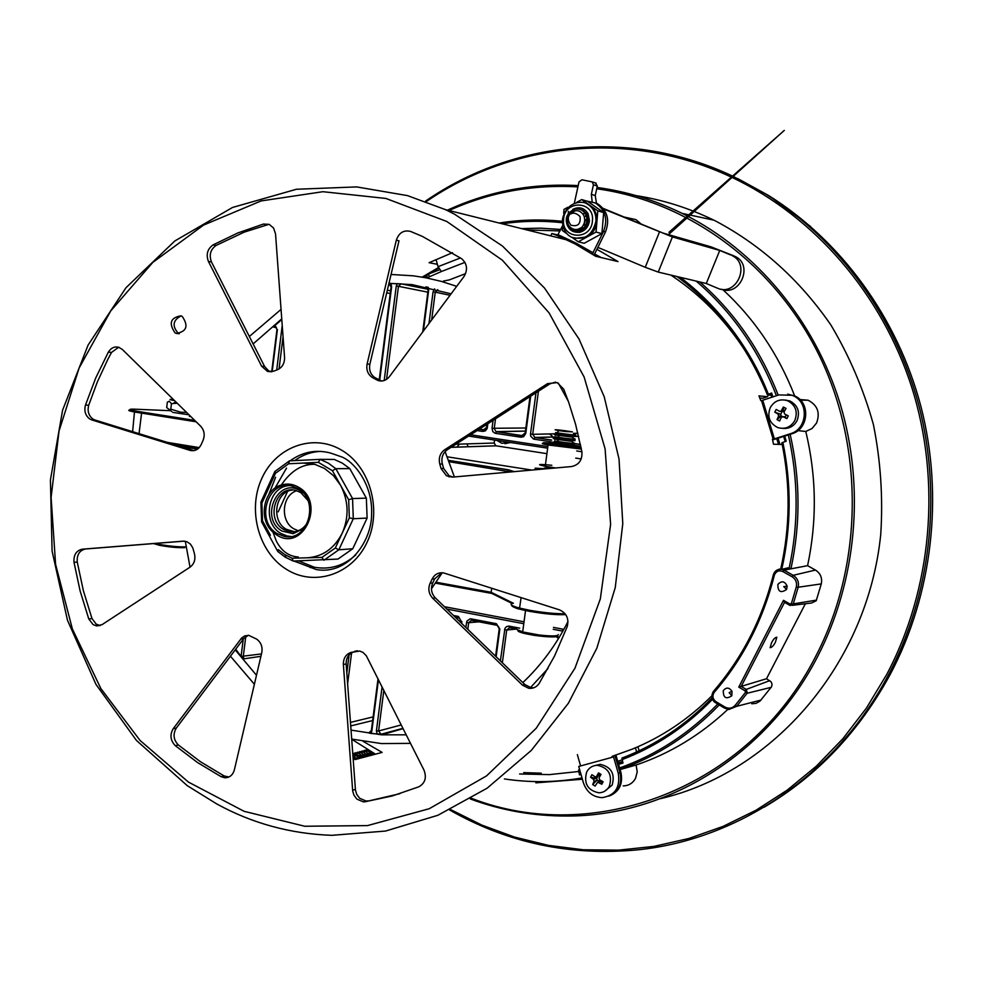 <?xml version="1.0" encoding="UTF-8"?>
<svg xmlns="http://www.w3.org/2000/svg" width="982" height="982" viewBox="0 0 982 982"><rect width="100%" height="100%" fill="white"/><g stroke="black" fill="none" stroke-linecap="round" stroke-linejoin="round"><path stroke-width="1.47" d="M468.107 446.773L467.064 443.889M549.785 434.265L552.056 435.898M669.761 234.993L673.971 236.208M635.771 195.578C662.641 199.727 688.664 207.914 713.816 220.14L716.025 221.232C761.602 245.574 799.864 280.128 830.833 324.895C849.295 355.889 863.485 389.093 873.403 424.519C880.645 460.705 883.1 497.248 880.768 534.134C867.769 663.93 773.251 772.466 660.42 798.673M727.834 709.397C700.559 734.99 669.982 753.525 636.103 764.99L637.22 771.803L635.55 778.309C632.801 783.243 628.689 785.772 623.202 785.895M636.103 764.99L620.096 769.581M799.876 399.527L808.051 400.214C817.515 405.112 820.351 412.71 816.57 423.009L812.089 428.471L805.792 431.479C816.508 476.123 817.098 520.853 807.585 565.669L815.453 570.063C820.498 573.341 822.437 577.956 821.283 583.897L816.189 600.788L811.537 602.997L792.008 605.354M629.916 218.299L635.894 219.612L641.246 224.08M751.782 703.787L756.177 703.321L759.994 701.123L771.582 686.725L772.061 684.331L771.226 681.987L766.512 678.734L805.363 603.746M771.521 642.842C773.276 639.343 775.043 637.465 776.823 637.208L775.461 642.068C773.681 645.579 771.913 647.457 770.146 647.678L771.521 642.842M738.759 687.118L783.501 600.333L784.557 602.347L741.177 686.418L746.246 689.413L747.29 692.936L745.448 692.457L745.117 690.874L738.759 687.118L766.512 678.734M777.879 584.4C781.672 580.509 784.765 581.098 787.159 586.156L786.582 589.495C780.678 593.41 777.769 591.716 777.879 584.4M723.28 690.591C726.312 687.093 729.221 687.326 732.007 691.279L731.823 695.759C726.042 699.565 723.206 697.846 723.28 690.591M722.826 289.641C754.397 318.671 778.345 354.085 794.671 395.893M438.561 268.074L429.797 273.536M428.643 274.297L424.028 277.44M637.932 746.737L639.147 750.935M778.493 444.367L776.799 438.733M550.877 235.631L549.846 235.655M807.585 565.669L784.017 570.161L781.807 569.351L788.043 567.854L790.645 568.664M805.792 431.479L797.924 430.607M771.938 397.256L770.76 393.389L771.668 393.009L767.347 394.678L771.373 395.402M778.075 438.316L779.917 444.404M784.692 436.143L786.226 441.213L781.868 442.772C790.571 485.108 790.166 527.26 780.665 569.216M773.681 574.31L773.435 574.445C774.958 570.591 777.744 568.885 781.807 569.351L781.807 569.351C778.91 568.357 776.173 570.125 773.571 574.642L773.435 574.445M712.232 697.772C685.89 725.072 655.829 745.166 622.048 758.055L622.956 763.088L618.574 764.278M581.037 774.479L579.49 774.896L579.503 773.423L580.595 772.92M579.49 774.896L578.57 769.962M713.349 691.488C710.919 695.833 711.692 699.601 715.669 702.793L724.593 708.108M773.411 574.544C762.167 619.176 742.171 658.112 713.448 691.377L714.086 692.519C742.993 659.069 763.1 619.875 774.417 574.973L773.571 574.642C762.302 619.397 742.245 658.419 713.411 691.721M768.305 394.138C750.567 348.144 717.339 305.156 680.207 277.305M560.796 229.457L540.542 228.168L521.467 228.573M519.588 773.976L549.441 774.614L578.521 771.508M761.025 700.056L736.684 706.316L728.767 709.532L724.593 708.12L724.937 707.028L716.013 701.713C712.711 699.135 712.073 696.078 714.086 692.519M815.453 570.063L793.186 575.317L784.017 570.161L782.887 571.573C779.008 570.014 776.185 571.143 774.417 574.973M791.369 603.611L793.112 604.261L789.614 605.231L789.97 604.016L791.369 603.611M746.21 352.378C725.931 320.648 700.829 294.895 670.878 275.095M597.13 249.44L618.009 261.58L595.669 256.253L575.194 243.99L557.42 235.631L562.563 225.713M375.468 754.176L351.691 739.225M712.073 695.637C688.443 719.266 661.807 737.101 632.175 749.168L612.056 756.386L613.566 756.926L618.279 773.337C620.428 787.441 615.039 795.543 602.126 797.654C592.932 797.089 586.684 792.13 583.394 782.752L578.742 766.451L613.566 756.926M781.868 444.465L773.521 444.22L772.441 439.249L773.19 439.273L761.541 400.631L778.898 394.911L792.192 395.292L793.935 396.09C809.315 403.271 807.008 429.122 790.608 433.651L773.19 439.273M767.949 395.942L767.445 396.691L758.951 395.869L760.78 400.558L761.541 400.631M586.328 200.954L595.264 202.967C605.342 209.62 608.116 219.096 603.574 231.384L592.428 253.798M452.506 252.669L429.097 262.697L437.383 264.305M438.377 267.632L422.174 277.108M772.601 439.948L792.057 433.725C808.419 429.208 810.727 403.406 795.371 396.237L787.724 394.089M175.005 332.837C168.536 323.299 170.512 317.628 180.958 315.823L182.21 316.4C188.704 325.889 186.752 331.56 176.355 333.438L175.005 332.837M181.093 315.873C172.942 320.132 171.936 325.889 178.098 333.143L179.313 333.708M452.432 477.117L446.454 475.754L441.041 468.463L439.776 464.02C438.402 457.993 440.034 453.242 444.686 449.744L547.49 383.655L557.211 382.612L563.729 389.191L568.639 402.166L575.599 424.347L581.884 451.708C582.486 459.957 579.024 464.916 571.499 466.56L452.432 477.117M555.517 382.108L549.871 383.864L447.276 449.781C442.637 453.267 441.004 458.005 442.379 464.02L443.643 468.451L449.032 475.73L453.046 477.056M539.204 683.349C536.626 687.105 533.14 688.763 528.746 688.296L522.461 685.141L432.681 598.21C428.68 593.766 427.833 588.77 430.153 583.185L432.092 579.122C434.682 574.225 438.561 572.162 443.717 572.948L559.507 609.871C566.589 613.149 569.167 618.734 567.215 626.639L554.585 655.939L539.204 683.349M441.863 572.715L434.707 578.828L432.767 582.891C430.46 588.451 431.307 593.447 435.296 597.866L524.891 684.577L531.164 687.719L533.84 687.768M365.169 801.754L363.291 801.852L356.932 799.139L353.937 795.15L352.698 791.062L343.369 664.47C343.295 658.394 345.774 654.393 350.82 652.465L359.731 651.041L363.082 652.49L366.311 655.743L423.978 770.084C426.814 777.609 425.132 783.182 418.921 786.766L392.334 795.936L365.169 801.754L399.883 793.689M354.686 651.262L357.448 650.796L353.594 651.999C348.561 653.926 346.081 657.915 346.155 663.979L355.472 790.252L356.699 794.328L359.682 798.305L366.041 801.005L367.906 800.919M221.134 776.701L197.443 762.474L175.262 745.645C170.352 740.428 169.677 734.782 173.213 728.705L241.658 637.969L244.579 635.98L248.63 635.293L256.56 639.073C261.016 642.302 262.759 646.819 261.777 652.649L234.367 769.888C232.832 775.093 229.653 777.719 224.841 777.769L221.134 776.701L224.142 775.952L228.904 777.008M248.299 635.28L243.671 638.656L176.306 728.067C172.771 734.143 173.446 739.777 178.343 744.97L200.488 761.75L224.142 775.952M102.042 624.65L96.518 625.902L93.02 624.54L88.773 618.93L80.131 591.004L74.006 562.305C73.503 554.916 76.277 550.546 82.328 549.183L183.143 541.156L187.01 541.769L190.385 544.089L192.754 547.772L194.461 553.725C195.7 559.47 194.24 563.926 190.078 567.13L102.042 624.65M184.15 541.143L85.557 548.987C79.517 550.35 76.756 554.707 77.259 562.085L83.372 590.71L92.001 618.574L96.236 624.171L100.152 625.571M91.768 419.915L89.853 419.044C85.434 415.73 83.973 411.077 85.471 405.075L95.72 377.984L108.339 352.157C110.978 347.886 114.452 346.265 118.761 347.284L122.32 349.445L200.709 426.262C204.342 430.349 205.103 435.087 203.016 440.476L201.261 444.416C198.794 449.326 195.16 451.352 190.361 450.48L91.768 419.915L94.996 420.026L193.933 450.628M118.675 347.26L111.543 352.415L107.701 359.633L97.328 381.973L88.711 405.21C87.214 411.2 88.675 415.852 93.081 419.154L94.996 420.026M273.585 371.208L267.509 371.429L261.629 366.225L208.442 261.47C205.852 254.559 207.386 249.047 213.045 244.911L237.681 233.016L263.434 224.056L269.252 224.387L273.597 228.07L275.537 233.912L284.571 357.448C284.633 363.463 282.227 367.575 277.317 369.784L273.585 371.208M269.031 224.301L244.273 232.12L216.077 245.439C210.418 249.563 208.884 255.062 211.474 261.961L264.575 366.458L268.638 370.852L271.02 371.822M372.583 377.616L372.436 377.542C367.857 374.461 366.077 369.956 367.108 364.003L396.311 240.234C398.938 232.697 403.725 229.763 410.648 231.457L422.432 236.429L461.638 258.708C467.223 263.728 467.984 269.694 463.946 276.605L389.412 376.658C386.27 380.5 382.477 381.789 378.045 380.525L372.583 377.616L375.32 377.837L381.752 381.016M396.311 240.234L398.999 240.799L369.858 364.248C368.827 370.189 370.595 374.682 375.173 377.751L375.32 377.837M320.77 451.389C311.319 451.794 302.628 454.862 294.723 460.595M286.523 468.083L274.948 488.201M298.565 560.906L314.338 567.215C329.719 569.977 343.528 565.878 355.779 554.916M558.107 235.079L551.872 233.507L557.42 235.631M767.445 396.691L762.818 398.25L759.786 397.968M363.18 741.385L382.133 752.408L355.079 759.589L353.103 758.534M601.266 257.591L594.761 254.08M551.872 233.507L550.755 235.876M614.867 755.354L620.035 772.699C622.269 784.09 618.537 791.922 608.815 796.169C618.537 791.922 622.269 784.09 620.035 772.699L618.279 773.337M595.264 202.967L597.216 203.544C607.269 210.197 610.043 219.649 605.501 231.912L594.024 255.185M433.479 260.819L434.781 260.193M507.007 472.281L508.246 469.764L449.032 460.435M131.293 410.034C126.997 410.071 128.053 410.709 134.473 411.986L196.167 421.806M491.712 588.218L491.123 592.293L491.872 593.459L512.199 603.513M456.912 447.154L459.404 444.122M610.141 795.678C619.544 791.283 623.14 783.513 620.906 772.38L615.898 754.962L617.727 761.345L622.023 759.847M580.374 765.187L577.355 754.618M615.027 755.293L620.035 772.699L620.906 772.38M571.119 445.484L563.545 445.141L553.774 443.238M571.499 444.011C577.318 445.227 574.801 445.19 563.926 443.925L552.461 442.121L554.314 443.692M572.211 441.74L573.562 442.882C576.729 443.717 573.586 443.557 564.122 442.416L554.548 440.992L554.351 442.489M571.708 441.311L554.327 439.052M572.064 439.838C577.882 441.041 575.366 440.992 564.49 439.715L552.989 437.923L554.842 439.494M572.776 437.555L574.163 438.708C577.269 439.519 574.114 439.347 564.687 438.205L555.112 436.794L554.904 438.291M572.297 437.137L554.891 434.879M572.616 435.664C578.447 436.843 575.931 436.794 565.055 435.505L553.517 433.713L555.382 435.296M574.016 434.4C578.202 435.333 575.28 435.21 565.251 433.995L555.665 432.583L555.468 434.081M565.362 431.528L558.807 430.595C552.596 429.453 554.216 429.441 563.668 430.546L572.42 431.871L565.362 431.528M173.323 399.416L170.954 399.343C169.137 399.404 170.021 399.772 173.605 400.46L174.563 400.631M171.85 411.593L166.695 407.567L167.345 402.166L169.272 401.245L171.445 403.7L177.19 403.209M172.832 412.403L189.023 414.809M169.739 409.887L170.782 409.15L180.639 412.195L186.605 412.44M171.445 403.7L170.782 409.15M580.325 448.123L581.246 448.332M581.381 449.069L548.079 444.969C541.622 443.766 540.517 443.238 544.752 443.398M551.823 465.284C538.136 463.946 535.951 464.29 545.243 466.278L555.567 467.972M572.285 445.902L581.086 447.571M581.209 448.136L550.951 444.576C540.039 442.587 540.751 442.182 553.099 443.348M557.039 445.03L555.665 444.785M545.268 466.045C540.972 465.087 541.033 464.707 545.427 464.903M548.594 467.567L544.274 468.095M534.969 469.801L535.19 468.193L545.747 468.77M298.295 530.759L293.876 528.844C279.882 521.16 281.797 495.272 296.724 490.718M287.493 491.552L278.213 511.855M439.457 269.792L428.569 274.015L426.507 275.07L426.581 275.954M443.373 281.073L449.339 279.895L465.603 273.622M426.753 277.943L441.372 271.523L438.058 266.674L436.045 259.604M578.668 771.999L580.202 771.57M636.655 752.089L635.428 747.818M770.269 407.604C774.405 400.791 780.199 398.508 787.625 400.742C795.678 405.124 798.059 411.753 794.769 420.615C790.719 427.268 785.048 429.588 777.769 427.575C769.471 423.291 766.979 416.638 770.269 407.604M785.06 400.005L789.872 400.951C797.9 405.32 800.269 411.924 796.991 420.762C793.775 426.36 789.049 428.901 782.801 428.385M781.365 410.574L783.391 407.027L786.03 408.426L783.992 411.974L784.618 414.036L788.288 415.877L786.901 418.614L783.059 416.699L781.23 417.436L779.659 421.008L777.032 419.609L778.603 416.037L777.977 413.974L774.786 412.17L776.173 409.445L779.512 411.311L783.587 410.746L783.391 407.027M777.977 413.974L780.211 414.134L774.786 412.17M777.032 419.609L781.132 415.877L780.678 414.355L782.089 411.556L784.287 411.446M786.901 418.614L784.63 416.81M782.507 416.601L781.132 415.877M786.275 414.883L785.305 416.81M586.684 771.975C589.065 767.629 592.674 765.408 597.498 765.309C608.57 767.875 612.547 774.835 609.405 786.177C607.072 790.412 603.574 792.621 598.897 792.818C587.641 790.4 583.566 783.452 586.684 771.975M594.883 765.555L600.248 764.352C611.307 766.917 615.26 773.853 612.13 785.158L604.298 791.455M596.614 776.296L598.566 772.895L601.009 774.417L599.057 777.818L599.634 779.843L603.108 781.733L601.831 784.262L597.621 782.175L595.117 786.066L592.686 784.544L594.061 781.353L593.484 779.327L590.599 777.241L591.876 774.712L595.448 777.02L599.327 775.326L598.566 772.895M593.484 779.327L596.209 778.345L590.599 777.241M592.686 784.544L597.117 779.966L596.688 778.481L597.866 776.148M601.831 784.262L600.984 781.169L599.757 781.39M599.327 775.326L600.1 775.976M596.258 776.725L599.364 775.522M599.523 781.476L597.117 779.966M580.632 209.669L583.173 210.516L587.383 214.751L588.537 220.766C587.752 226.179 584.879 229.555 579.945 230.905L574.126 230.169L572.138 228.855M572.764 209.375C579.159 206.318 584.278 207.779 588.108 213.745L589.446 220.668C588.525 226.903 585.235 230.795 579.552 232.341C571.279 232.734 566.945 228.499 566.54 219.624M572.224 237.521L578.214 241.793L584.192 243.29L601.905 233.63L596.037 232.059L596.921 221.478C596.111 228.389 592.846 233.544 587.113 236.932L574.924 238.38M601.905 233.63L603.672 212.591L587.678 201.359L581.725 199.579L576.569 202.439M579.38 231.003L577.747 229.407M562.637 225.995L562.269 230.439L566.626 233.532M567.719 207.337L563.999 209.399L563.68 213.389M603.672 212.591L597.805 210.885L581.725 199.579M586.905 203.802C582.093 200.316 565.927 201.764 562.453 219.465C562.391 228.18 565.411 234.097 571.536 237.214C584.376 240.725 592.514 235.398 595.939 221.195C596.246 213.278 593.238 207.472 586.905 203.802L589.752 205.226C594.883 209.117 597.277 214.542 596.921 221.478L597.805 210.885M578.214 241.793L596.037 232.059M706.279 283.503L658.247 272.088L672.412 236.92L719.745 250.459L706.279 283.503L717.339 288.131C736.144 297.043 751.083 264.44 732.155 255.627L735.273 256.511L732.155 255.627M672.412 236.92L603.648 209.043M659.438 232.022L645.26 267.3L658.247 272.088M645.26 267.3L598.075 247.464M719.745 250.459L730.866 255.025M603.132 208.38L663.083 233.078L710.882 246.813L733.996 255.921M574.372 203.065L578.999 181.915L581.97 179.78L592.22 181.903L593.435 184.788L591.336 194.362L592.183 201.715M585.861 212.554L582.878 213.953M579.454 228.843L580.841 230.684M596.528 203.679L595.239 195.565L597.326 186.04L595.497 182.947M721.451 289.236C740.109 296.724 753.599 264.993 735.273 256.511M584.302 228.855L583.909 228.143M276.666 534.932L272.947 532.109C258.057 519.429 263.262 489.748 281.269 485.01C287.235 483.242 292.992 483.979 298.54 487.207C326.22 502.453 302.947 552.743 276.666 534.932M324.502 468.451L314.78 464.314L303.438 463.062L318.377 462.35L332.432 470.709L340.533 485.206L333.475 475.619L324.502 468.451M306.949 557.813C322.624 556.782 334.408 548.508 342.313 532.956L335.304 548.03L321.9 557.408L292.084 558.206L284.854 554.634L278.287 549.662L277.82 551.516L261.629 521.945L262.525 520.902L261.875 503.152L275.463 473.312L288.585 463.774L303.438 463.062M292.084 558.206L293.213 561.053L285.124 557.101L277.82 551.516M297.927 488.533C320.5 500.636 307.599 543.083 283.565 536.197L277.268 533.619C254.645 521.184 268.135 478.602 292.415 486.2L297.927 488.533M288.892 485.624C267.73 486.814 261.703 522.927 280.852 533.41L287.137 535.988L290.881 536.467M348.671 499.764L349.334 517.845L342.313 532.956C349.199 516.765 348.61 500.845 340.533 485.206L348.671 499.764L352.55 498.561L335.819 468.684L328.356 463.173L320.144 459.367L334.273 459.429L342.399 463.185L349.801 468.623L335.819 468.684L332.432 470.709M304.518 528.107L293.127 533.692L281.944 531.041C259.002 518.201 278.078 476.258 300.382 490.853L303.143 492.866M307.845 500.39L300.823 492.608L295.95 490.484C276.028 484.31 264.993 519.232 283.565 529.408L288.671 531.508L293.863 531.839C300.553 530.931 305.476 527.064 308.618 520.227M292.906 490.006C275.463 490.902 270.443 520.656 286.228 529.261L294.526 531.765M289.383 536.638L288.143 536.184M270.394 535.251L262.525 520.902M288.585 463.774L289.494 460.84L320.144 459.367L318.377 462.35M335.304 548.03L338.839 549.797L353.299 518.742L349.334 517.845M321.9 557.408L323.888 560.243L338.839 549.797L352.784 548.742L367.108 518.066L353.299 518.742L352.55 498.561L366.36 498.144L349.801 468.623M293.213 561.053L337.98 559.065L352.784 548.742M275.463 473.312L274.862 471.483L260.905 502.17L261.875 503.152M260.905 502.17L261.629 521.945M289.494 460.84L274.862 471.483M367.108 518.066L366.36 498.144M391.045 274.469L413.226 275.819L425.783 277.759L441.348 281.392L456.691 286.339M547.993 668.521L530.464 687.596M410.525 743.362L381.47 743.57L351.679 739.065M428.152 289.309L401.11 283.835L388.909 283.553M390.591 290.819L387.325 290.218M281.797 319.555L273.156 326.994L276.47 327.718M253.123 343.921L281.748 318.88M388.97 283.282L412.096 284.62L451.119 293.827M558.341 383.127L568.308 401.27M568.001 621.496C556.119 644.978 541.07 665.342 522.841 682.588M406.229 734.818L381.642 734.831L351.016 730.105M370.288 732.265L368.52 732.805L370.803 733.444L380.979 734.241L402.964 728.337M427.489 287.186L425.942 286.879L427.907 289.899M276.703 370.018L282.227 325.459M235.705 649.225L241.081 656.442L243.229 639.245M254.387 684.258L230.439 656.221M190.029 567.154L185.303 541.266M249.342 336.482L281.061 309.391M256.486 675.272L235.226 649.875M261.47 653.926L241.081 656.442L243.892 658.824L260.917 656.32M350.709 725.931L372.657 720.555M273.156 326.994L275.733 326.65L276.961 329.522L271.707 371.736M274.764 324.919L276.961 329.522M551.135 441.79L533.582 439.101L530.648 436.094L530.501 434.081L532.698 434.326L538.431 391.217M530.697 396.176L525.775 433.369L523.737 436.646L521.049 437.236L521.933 435.566L496.082 431.638L494.228 428.545L495.517 418.786M521.049 437.236L495.063 433.271L492.792 431.601L492.031 428.287L525.849 427.992M487.894 423.684L487.146 428.569L485.378 430.853L482.739 431.429L483.635 429.785L479.4 429.146M428.962 323.569L433.062 291.85L434.645 288.843M428.287 287.345L428.68 289.985L423.389 331.044M384.183 380.537L396.262 285.995L397.305 283.553M390.848 283.442L391.634 286.732L379.69 380.292M386.712 292.857L390.247 293.508M390.897 286.646L388.884 283.651M396.262 285.995L398.459 286.302L401.11 283.835M386.552 379.383L398.459 286.302L427.857 292.17M433.062 291.85L435.247 292.145L437.812 289.665M431.663 319.948L435.247 292.145L450.026 295.287M563.128 629.229L563.938 629.204M553.48 627.4L563.079 629.216L562.22 631.021L562.895 631.082M558.979 637.772L557.113 635.587M558.513 638.533L555.947 636.532M378.463 679.654L371.822 731.124L370.803 733.444M377.186 734.18L376.413 730.841L382.084 686.86M453.512 615.505L458.459 616.451L461.074 621.225M465.836 627.437L466.904 621.09L470.194 618.807L471.102 618.869L471.544 620.415L496.647 625.215L471.544 620.415M471.102 618.869L496.352 623.693L499.838 628.91L496.143 656.762M500.39 660.861L504.932 628.394L506.503 626.639L508.725 626.086L509.621 627.707L516.814 629.081L509.621 627.707M401.257 724.949L378.598 730.976L380.979 734.241M383.839 690.346L378.598 730.976L376.413 730.841M371.073 730.878L368.753 732.916M370.926 732.13L368.52 732.805M373.123 716.897L350.451 722.396M245.758 636.582L243.266 656.577L243.892 658.824M487.379 427.587L486.532 427.379M486.52 427.44L483.635 429.785L485.648 429.699M495.517 433.369L496.401 431.712L525.444 431.123M525.775 433.369L524.879 433.148M524.867 433.209L521.933 435.566L524.007 435.468M534.036 439.2L534.908 437.53L532.698 434.326L553.652 433.835M581.209 458.938L575.734 458.103M546.925 453.659L495.873 445.791L494.167 443.042L494.56 440.059M504.515 629.818L506.712 629.99L509.498 627.682M499.838 628.91L498.979 628.505M496.352 623.693L499.237 628.775L495.591 656.221M466.487 622.502L468.684 622.686L471.421 620.391M458.459 616.451L461.319 621.483L461.135 622.87M504.92 443.704L510.554 442.501M374.24 753.501L374.105 754.532M372.252 753.169L371.908 755.121M370.042 753.771L369.87 754.532M367.833 754.372L367.649 755.158M365.599 754.986L365.414 755.796M363.365 755.6L363.045 757.478M367.464 749.548L366.36 749.929M361.118 756.214L360.799 758.067M368.054 749.904L364.113 750.506M358.872 756.827L358.553 758.669M372.804 754.876L368.005 750.997L361.867 751.095M370.57 755.477L365.734 751.574L359.608 751.672M354.858 756.533L354.121 759.086M368.324 756.079L363.45 752.151L357.338 752.261M366.065 756.668L361.155 752.728L355.054 752.863M363.794 757.269L358.86 753.317L352.771 753.452M361.523 757.883L359.535 755.637L352.734 753.452M359.24 758.485L357.215 756.214L352.784 754.115M356.945 759.098L352.882 755.489M354.244 759.147L353.054 757.822M570.775 228.07L578.067 230.77C585.64 228.45 588.316 223.184 586.107 214.997C583.566 210.234 579.736 208.319 574.617 209.252C566.786 212.763 564.466 218.397 567.67 226.142L570.137 228.757L573.905 230.23L576.004 230.254L581.774 227.407C573.292 235.52 561.078 221.085 570.542 213.45C567.449 216.629 567.559 220.533 570.886 225.173C577.784 226.965 580.841 224.092 580.055 216.58C576.716 213.29 573.66 212.37 570.898 213.855L573.881 211.633M587.899 215.917L586.905 217.268C588.439 223.43 586.401 227.308 580.792 228.904L580.252 230.844M668.288 234.796L784.287 130.397L668.975 232.304M587.567 220.078L587.027 221.122M586.058 224.632L585.984 225.774M585.579 219.6L584.032 225.173M579.54 229.052L580.767 230.709M578.079 229.322L579.613 230.966M576.729 229.579L580.657 232.059M575.292 229.628L577.428 231.065M573.611 229.371L576.373 230.917M588.12 215.61L587.555 214.518M581.639 209.903L580.681 209.682M568.406 211.314C567.891 221.711 566.982 217.083 567.13 219.98L568.271 225.246C572.322 230.07 576.827 230.795 581.774 227.407C584.904 223.589 585.505 219.477 583.59 215.07C579.932 209.89 575.612 209.313 570.628 213.352M737.789 178.614L768.354 195.369C840.911 240.615 897.585 317.554 921.006 406.806C943.96 496.156 932.458 594.466 890.343 674.168C859.164 731.553 817.11 775.89 764.156 807.192M810.567 226.486L768.354 195.369L733.407 176.502L765.862 194.154C838.702 239.583 895.609 316.867 919.127 406.511C942.18 496.278 930.629 595.043 888.342 675.088C836.001 774.589 738.243 839.635 637.809 849.835C570.284 856.255 507.559 842.973 449.646 809.99M732.228 177.546C814.078 216.322 881.664 293.458 911.848 387.608C941.566 481.867 931.967 588.893 886.709 674.499L866.468 708.022L842.9 738.697L816.361 766.156L787.257 790.08L756.03 810.224L723.096 826.39L688.91 838.468L653.926 846.398L618.586 850.142L583.296 849.774L548.484 845.379L514.519 837.081L481.781 825.076L450.578 809.549M597.019 187.464C626.344 191.38 654.736 200.033 682.183 213.401L684.442 214.518C755.944 250.557 814.213 319.788 840.003 403.295C865.375 486.912 856.77 581.246 817.306 657.142C766.353 755.993 665.636 816.435 566.577 816.03C533.336 816.079 501.25 810.383 470.341 798.943M471.434 798.305C593.177 845.711 748.137 789.319 815.625 656.516C862.797 566.123 864.577 449.781 819.97 356.957C775.056 264.195 688.124 201.163 596.725 188.777M745.117 690.874L746.246 689.413L769.765 680.636M821.283 583.897L798.182 587.236L793.272 603.881L816.472 600.125M425.611 201.065C512.395 141.138 630.53 127.991 732.363 175.999M426.507 201.42C512.886 142.243 630.1 129.428 731.173 177.055M457.096 285.787L456.323 286.204M577.907 186.899C532.649 184.309 489.687 192.19 449.02 210.529M447.51 210.148C488.668 191.257 532.232 183.069 578.189 185.61M582.387 779.242L535.853 782.838M719.266 704.941C690.358 734.782 657.289 756.263 620.035 769.385M771.201 687.326L747.069 693.28L736.684 706.316L735.113 705.432C732.179 708.452 728.791 708.979 724.937 707.028M782.887 571.573L792.069 576.741L793.186 575.317C797.519 578.153 799.176 582.13 798.182 587.236L796.316 586.88L791.431 603.451M790.154 434.351C800.342 479.142 800.612 523.934 790.964 568.701M699.81 281.969C734.487 312.276 760.62 349.997 778.186 395.145M499.249 223.037C519.969 219.698 540.898 219.109 562.048 221.269M583.676 224.534L587.236 225.259M526.818 229.911L560.096 230.93M767.384 394.531C747.228 345.541 717.118 306.212 677.028 276.556C717.142 306.286 747.228 345.627 767.31 394.592M541.242 773.19L523.701 772.625M582.019 777.916C556.021 782.494 530.157 782.826 504.429 778.935M717.744 704.033C689.155 733.566 656.442 754.876 619.63 767.961M716.013 701.713L715.669 702.793L724.593 708.12L728.767 709.532M745.448 692.457L735.113 705.432M790.424 605.55L784.557 602.347M792.069 576.741C795.751 579.147 797.163 582.522 796.316 586.88M788.35 434.94C798.415 479.363 798.685 523.774 789.16 568.161M696.177 281.11C731.774 311.552 758.521 349.764 776.418 395.746M502.256 223.798C522.031 220.901 541.978 220.533 562.097 222.669M785.207 441.544L783.673 436.474M771.84 397.28L770.71 393.549M781.746 569.339C791.234 527.174 791.615 484.838 782.85 442.317M621.962 759.663C655.927 746.725 686.16 726.557 712.662 699.147M579.65 773.3L580.62 773.03M618.144 762.818L622.527 761.615M783.501 600.333L789.97 604.016M771.668 393.009L772.859 396.937M454.531 214.186L502.453 246.028L544.544 288.082L578.987 338.95L604.212 396.728L619.041 459.134L622.784 523.639L615.26 587.543L596.835 648.206L568.406 703.21L531.299 750.42L487.158 788.178L437.874 815.281L385.46 831.067L331.879 835.326C290.537 833.865 252.129 823.382 216.641 803.877L187.316 785.698L136.449 740.44L95.966 684.38L67.463 620.231L52.083 551.025L50.426 479.94L62.578 410.218L88.098 345.075L126.027 287.677L174.857 240.946L232.513 207.472L296.454 189.256L356.699 186.911L407.53 195.627L445.484 209.645L454.531 214.186M446.847 221.502L502.354 260.193L549.098 312.914L584.118 376.978L605.096 448.86L610.62 524.351L600.321 598.959L574.936 668.263L536.172 728.313L486.581 775.878L429.244 808.714L367.526 825.592L304.764 826.255L244.113 811.316L188.409 782.077L140.009 740.403L100.851 688.529L72.373 628.971L55.593 564.355L51.101 497.457L59.03 431.061L79.149 367.943L110.782 310.852L152.799 262.415L203.605 225.062L261.163 200.917L322.906 191.699L385.889 198.45L446.847 221.502M558.279 234.772L576.053 243.119L593.288 252.926M341.466 450.075C370.153 466.585 382.391 510.259 367.047 542.346C352.133 574.691 314.13 586.941 286.474 569.351C258.61 552.228 247.231 510.051 261.752 478.553C275.856 446.822 313 433.074 341.466 450.075M290.107 460.816C302.53 451.88 316.008 449.29 330.541 453.033L340.251 456.421C353.238 460.165 373.086 484.151 371.577 514.335C371.847 540.468 348.733 575.071 316.523 569.621L293.9 561.029M268.773 494.707L275.586 477.277M762.769 400.337L774.417 438.979M792.057 433.725L790.608 433.651M549.871 383.864L547.49 383.655M447.276 449.781L444.686 449.744M442.379 464.02L439.776 464.02M441.041 468.463L443.643 468.451M522.461 685.141L524.891 684.577M434.707 578.828L432.092 579.122M430.153 583.185L432.767 582.891M435.296 597.866L432.681 598.21M352.612 790.215L355.374 789.405M350.82 652.465L353.594 651.999M346.155 663.979L343.369 664.47M176.306 728.067L173.213 728.705M240.7 639.073L243.671 638.656M178.343 744.97L175.262 745.645M82.328 549.183L85.557 548.987M77.259 562.085L74.006 562.305M92.001 618.574L88.773 618.93M111.543 352.415L108.339 352.157M88.711 405.21L85.471 405.075M193.049 450.407L189.98 450.37M266.368 224.645L263.434 224.056M216.077 245.439L213.045 244.911M211.474 261.961L208.442 261.47M264.575 366.458L261.629 366.225M369.858 364.248L367.108 364.003M376.204 379.678L378.929 379.899M605.501 231.912L603.574 231.384M197.505 449.13L179.203 446.11M454.396 476.945L445.092 451.622M431.466 588.758L442.281 572.739M449.56 461.773L510.628 471.949M194.718 420.382L141.715 412.035C129.379 409.985 126.801 409.028 133.994 409.15L170.745 410.709M514.237 471.63L508.246 469.764M447.534 456.863L531.802 470.083M189.342 416.368L190.864 416.613M139.039 433.663L141.715 412.035M167.026 442.342L199.236 447.596M173.765 444.429L198.376 448.455M512.125 605.501C511.929 607.097 517.76 609.036 529.617 611.344M565.067 613.725C555.603 613.897 543.721 612.731 529.433 610.227L519.576 608.079C511.008 605.747 508.934 604.139 513.377 603.255L491.123 592.281L436.315 582.265M435.677 583.173L491.675 593.41M529.728 611.369C544.985 614.008 556.99 615.088 565.718 614.597M155.352 543.439L160.447 544.58C170.389 546.299 178.798 547.048 185.696 546.839M153.609 543.574C161.748 546.225 172.12 547.6 184.69 547.698C176.907 547.846 168.192 546.986 158.544 545.108L155.843 543.39M516.839 629.388L522.682 631.942L539.204 634.998C551.81 636.373 558.206 636.213 558.365 634.532M517.87 630.714C518.533 634.225 559.875 639.368 557.039 635.599C556.008 637.379 548.324 637.281 533.999 635.317C519.552 632.383 524.155 633.844 522.682 631.942L525.677 609.491M429.208 276.237L428.569 274.015M464.952 262.366L441.372 271.523M460.509 257.922L438.058 266.674M780.825 416.196L778.603 416.037M785.453 416.92L783.231 416.773M596.786 780.359L594.061 781.353M601.07 781.39L598.357 782.372M563.57 219.489C561.176 239.436 591.409 240.983 592.441 220.803C594.773 200.684 564.478 199.456 563.57 219.489M591.336 194.362L595.239 195.565M597.326 186.04L593.435 184.788M277.403 329.584L272.186 371.638M470.623 434.781L547.87 446.565M576.692 450.959L581.896 451.757M580.828 446.282L569.474 444.564M530.501 434.081L535.976 392.788M492.031 428.287L493.074 420.357M482.739 431.429L477.154 430.582M346.806 672.928L349.126 654.847M461.896 621.618L461.663 623.386M509.192 626.148L519.687 628.161M562.22 631.021L553.222 629.302M523.774 623.705L446.884 609.086M378.033 678.808L371.306 730.976L369.551 733.198M279.048 368.962L283.049 336.716M580.448 444.416L573.807 443.41M551.724 440.071L534.908 437.53L555.088 436.99M468.598 436.082L547.661 448.173M487.047 425.574L484.899 425.611M573.365 433.369L577.919 433.258M578.656 436.352L575.968 436.425M496.07 445.828L451.069 447.35M444.416 606.692L524.032 621.802M516.692 629.069L506.712 629.99L502.354 662.764M467.813 629.339L468.684 622.686L478.958 621.839M455.39 617.31L458.778 617.96L455.39 617.322M347.616 683.853L351.581 652.87M455.918 444.232L494.167 443.042M497.027 440.439L501.851 443.324L509.756 442.379M566.577 816.03C533.312 816.103 501.237 810.408 470.317 798.955M800.49 400.153L808.051 400.214M624.184 217.047L635.894 219.612M786.582 589.495L783.734 586.61L787.159 586.156M731.823 695.759L729.135 692.641L732.007 691.279M732.351 176.011C630.505 128.053 512.432 141.298 425.709 201.114M597.007 187.537C626.332 191.429 654.724 200.046 682.183 213.401L688.689 214.788M690.297 215.119L713.816 220.14M578.165 185.708C532.293 183.229 488.815 191.392 447.755 210.209M788.043 567.854L781.807 569.351M499.642 223.135C520.227 219.833 541.021 219.244 562.048 221.367M583.652 224.583L587.211 225.308M780.837 569.229C790.326 527.211 790.694 485.022 781.954 442.661M621.888 758.239C655.718 745.424 685.853 725.342 712.294 698.006M713.423 691.733C711.41 697.122 712.159 700.817 715.669 702.793M789.614 605.231L784.385 602.261M785.305 441.519L783.771 436.438M579.503 773.423L580.644 773.104M618.169 762.891L622.551 761.701M792.192 395.292L793.64 395.439M451.364 476.724L448.786 476.761M531.164 687.719L528.746 688.296M366.041 801.005L363.291 801.852M99.734 625.522L96.518 625.902M270.431 371.662L267.509 371.429M380.77 380.746L378.045 380.525M599.265 247.967L597.989 247.648M557.445 235.631L567.019 239.939L445.484 209.645M179.19 333.733L176.355 333.438M227.836 777.008L224.841 777.769M193.429 450.517L190.361 450.48M314.338 567.215L310.091 567.596M132.607 431.675L134.473 411.986C134.215 411.311 136.584 411.348 141.568 412.072L194.78 420.443M508.013 469.789L449.056 460.497M521.098 597.608L519.576 608.079C522.24 611.16 509.793 605.894 512.113 605.489M557.788 444.318L556.573 445.46M558.402 440.12L557.052 441.409M559.028 435.934L557.678 437.211M558.807 430.595L557.113 432.829M571.647 445.938L572.972 447.043M173.691 399.784L173.605 400.46M175.753 401.798L173.335 403.442M548.079 444.969L545.243 466.278M550.951 444.576L550.362 445.362M550.08 467.125L548.447 468.598M427.145 277.292L426.507 275.07M787.625 400.742L789.872 400.951M781.832 411.495L780.309 411.372M785.379 416.859L783.059 416.699M597.498 765.309L600.248 764.352M600.567 781.095L597.621 782.175M587.383 214.751L588.108 213.745M574.126 230.169L577.563 231.065M579.736 231.642L580.927 231.948M579.945 230.905L579.552 232.341M596.123 183.168L592.22 181.903M298.295 557.003C288.831 556.364 281.539 551.098 276.396 541.205L272.947 532.109M281.269 485.01C290.942 470.844 302.125 463.946 314.78 464.314M285.492 555.014L285.799 557.518M287.137 535.988L283.565 536.197M300.823 492.608L300.701 491.049M293.863 531.839L293.127 533.692M291.335 531.36L288.671 531.508M403.111 728.632L381.642 734.831M275.93 326.748L275.242 326.601M389.253 283.761L391.118 286.67L379.199 380.046M426.372 287.014L428.14 289.923L422.726 331.941M563.152 629.229L563.766 629.548M487.232 424.101L486.79 427.489L483.856 430.141L479.277 429.22M530.01 396.618L525.161 433.258L522.154 435.91L496.094 431.638L525.456 431.049M551.258 440.096L534.564 437.456L555.088 436.904M572.801 443.348L580.472 444.502M485.01 425.537L487.047 425.513M575.808 436.352L578.644 436.278M451.143 447.301L495.873 445.791M354.883 758.497L354.883 756.778M357.202 757.92L357.215 756.214M359.522 757.331L359.535 755.637M361.818 756.754L361.855 755.072M364.113 756.177L364.162 754.507M366.396 755.612L366.458 753.943M368.667 755.035L368.741 753.378M370.938 754.471L371.012 752.813M373.197 753.906L373.246 752.936M576.188 229.628L576.004 230.254M584.891 216.678L586.107 214.997M578.521 229.199L578.067 230.77M574.065 211.044L574.617 209.252M583.676 214.53L583.909 213.695M582.682 227.922L582.154 228.622M568.271 225.246L567.67 226.142"/></g></svg>
